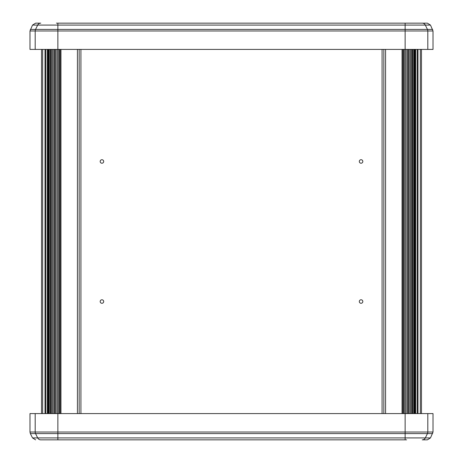 <?xml version="1.0" encoding="UTF-8"?>
<svg xmlns="http://www.w3.org/2000/svg" width="463" height="463" viewBox="0 0 463 463"><rect width="100%" height="100%" fill="white"/><g stroke="black" fill="none" stroke-linecap="round" stroke-linejoin="round"><path stroke-width="0.69" d="M100.182 301.535A1.754 1.754 0 0 0 101.929 303.282A1.754 1.754 0 0 0 103.683 301.535A1.754 1.754 0 0 0 101.929 299.781A1.754 1.754 0 0 0 100.182 301.535M359.317 301.535A1.754 1.754 0 0 0 361.071 303.282A1.754 1.754 0 0 0 362.818 301.535A1.754 1.754 0 0 0 361.071 299.781A1.754 1.754 0 0 0 359.317 301.535M359.317 161.465A1.754 1.754 0 0 0 361.071 163.219A1.754 1.754 0 0 0 362.818 161.465A1.754 1.754 0 0 0 361.071 159.718A1.754 1.754 0 0 0 359.317 161.465M100.182 161.465A1.754 1.754 0 0 0 101.929 163.219A1.754 1.754 0 0 0 103.683 161.465A1.754 1.754 0 0 0 101.929 159.718A1.754 1.754 0 0 0 100.182 161.465M45.675 49.414L45.675 413.586M402.034 49.414L402.034 413.586M385.581 49.414L385.581 413.586M415.022 49.414L415.022 413.586M415.791 49.414L415.791 413.586M417.325 49.414L417.325 413.586M417.973 49.414L417.973 413.586M420.329 49.414L420.329 413.586M421.469 49.414L421.469 413.586M41.531 49.414L41.531 413.586M42.671 49.414L42.671 413.586M45.027 49.414L45.027 413.586M47.209 49.414L47.209 413.586M47.978 49.414L47.978 413.586M60.966 49.414L60.966 413.586M77.419 49.414L77.419 413.586M79.167 49.414L79.167 413.586M80.921 49.414L80.921 413.586M382.079 49.414L382.079 413.586M383.833 49.414L383.833 413.586M406.583 439.85L40.75 439.85A3.501 3.438 -90 0 1 37.677 437.917L35.553 433.588L30.35 433.588L29.979 432.02L433.021 432.02L430.486 437.917L427.355 439.85L422.25 439.85L427.355 439.85M79.179 439.85L56.417 439.85M433.021 432.02L433.021 413.586L29.979 413.586L29.979 432.02M35.616 439.85L32.514 437.917L30.35 433.588M32.514 437.917L57.863 437.917L57.863 433.588L35.553 433.588A3.501 3.438 90 0 1 35.188 432.02L35.188 413.586M56.417 23.15L427.355 23.15L430.486 25.083L433.021 30.98L29.979 30.98L32.514 25.083L35.645 23.15L40.75 23.15A3.501 3.438 90 0 0 37.677 25.083L32.514 25.083M29.979 30.98L29.979 49.414L433.021 49.414L433.021 30.98M430.486 25.083L405.137 25.083L405.137 23.15L422.25 23.15A3.501 3.438 90 0 1 425.323 25.083L427.447 29.412L432.65 29.412M59.472 49.414L59.472 413.586M55.693 49.414L55.693 413.586M52.134 49.414L52.134 413.586M411.914 49.414L411.914 413.586M408.557 49.414L408.557 413.586M404.789 49.414L404.789 413.586M402.897 49.414L402.897 413.586M403.528 49.414L403.528 413.586M405.27 49.414L405.27 413.586M406.85 49.414L406.85 413.586M407.307 49.414L407.307 413.586M409.205 49.414L409.205 413.586M410.652 49.414L410.652 413.586M410.866 49.414L410.866 413.586M412.626 49.414L412.626 413.586M413.719 49.414L413.719 413.586L413.725 49.414M414.35 49.414L414.35 413.586M48.65 49.414L48.65 413.586M49.281 49.414L49.281 413.586L49.275 49.414M50.374 49.414L50.374 413.586M51.086 49.414L51.086 413.586M52.348 49.414L52.348 413.586M53.795 49.414L53.795 413.586M54.443 49.414L54.443 413.586M56.15 49.414L56.15 413.586M57.73 49.414L57.73 413.586M58.211 49.414L58.211 413.586M60.103 49.414L60.103 413.586M57.863 413.586L57.863 433.588L427.447 433.588L425.323 437.917L430.486 437.917M405.137 413.586L405.137 437.917L425.323 437.917A3.501 3.438 -90 0 1 422.25 439.85M427.812 413.586L427.812 432.02A3.501 3.438 90 0 1 427.447 433.588L432.65 433.588M57.863 439.85L57.863 437.917L405.137 437.917L405.137 439.85M427.812 49.414L427.812 30.98A3.501 3.438 -90 0 0 427.447 29.412L35.553 29.412L37.677 25.083L57.863 25.083L57.863 49.414M405.137 49.414L405.137 25.083L57.863 25.083L57.863 23.15M35.188 49.414L35.188 30.98A3.501 3.438 -90 0 1 35.553 29.412L30.35 29.412"/></g></svg>
